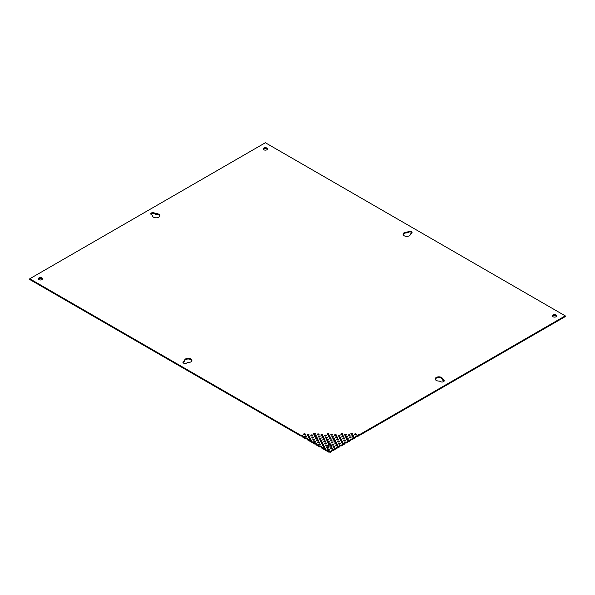 <?xml version="1.0" encoding="UTF-8"?>
<svg xmlns="http://www.w3.org/2000/svg" width="595" height="595" viewBox="0 0 595 595"><rect width="100%" height="100%" fill="white"/><g stroke="black" fill="none" stroke-linecap="round" stroke-linejoin="round"><path stroke-width="0.89" d="M263.868 149.791A2.127 1.227 180 0 1 263.243 148.921A2.127 1.227 180 0 1 265.37 147.694A2.127 1.227 180 0 1 267.497 148.921A2.127 1.227 180 0 1 266.181 150.059A2.127 1.227 180 0 1 263.868 149.791M303.814 434.685A0.945 0.543 180 0 1 303.532 434.298A0.945 0.543 180 0 1 304.484 433.748A0.945 0.543 180 0 1 305.428 434.298A0.945 0.543 180 0 1 304.841 434.804A0.945 0.543 180 0 1 303.814 434.685M304.796 436.797A0.945 0.543 180 0 1 304.514 436.41A0.945 0.543 180 0 1 305.466 435.86A0.945 0.543 180 0 1 306.41 436.41A0.945 0.543 180 0 1 305.823 436.909A0.945 0.543 180 0 1 304.796 436.797M307.474 435.25A0.945 0.543 180 0 1 307.191 434.863A0.945 0.543 180 0 1 308.143 434.313A0.945 0.543 180 0 1 309.088 434.863A0.945 0.543 180 0 1 308.5 435.369A0.945 0.543 180 0 1 307.474 435.25M351.095 434.157A0.945 0.543 180 0 1 350.819 433.77A0.945 0.543 180 0 1 351.764 433.227A0.945 0.543 180 0 1 352.716 433.77A0.945 0.543 180 0 1 352.128 434.276A0.945 0.543 180 0 1 351.095 434.157M354.754 434.722A0.945 0.543 180 0 1 354.479 434.335A0.945 0.543 180 0 1 355.423 433.792A0.945 0.543 180 0 1 356.375 434.335A0.945 0.543 180 0 1 355.788 434.841A0.945 0.543 180 0 1 354.754 434.722M308.448 437.362A0.945 0.543 180 0 1 308.173 436.975A0.945 0.543 180 0 1 309.117 436.425A0.945 0.543 180 0 1 310.069 436.975A0.945 0.543 180 0 1 309.482 437.481A0.945 0.543 180 0 1 308.448 437.362A0.945 0.543 0 0 1 309.817 437.347M311.125 435.815A0.945 0.543 180 0 1 310.85 435.428A0.945 0.543 180 0 1 311.795 434.878A0.945 0.543 180 0 1 312.747 435.428A0.945 0.543 180 0 1 312.159 435.934A0.945 0.543 180 0 1 311.125 435.815A0.945 0.543 0 0 1 312.494 435.8M313.803 434.268A0.945 0.543 180 0 1 313.528 433.881A0.945 0.543 180 0 1 314.472 433.339A0.945 0.543 180 0 1 315.424 433.881A0.945 0.543 180 0 1 314.837 434.387A0.945 0.543 180 0 1 313.803 434.268M341.106 434.573A0.945 0.543 180 0 1 340.831 434.186A0.945 0.543 180 0 1 341.775 433.636A0.945 0.543 180 0 1 342.72 434.186A0.945 0.543 180 0 1 342.14 434.692A0.945 0.543 180 0 1 341.106 434.573M344.765 435.138A0.945 0.543 180 0 1 344.483 434.752A0.945 0.543 180 0 1 345.435 434.201A0.945 0.543 180 0 1 346.379 434.752A0.945 0.543 180 0 1 345.792 435.257A0.945 0.543 180 0 1 344.765 435.138M348.417 435.704A0.945 0.543 180 0 1 348.142 435.317A0.945 0.543 180 0 1 349.087 434.766A0.945 0.543 180 0 1 350.038 435.317A0.945 0.543 180 0 1 349.451 435.823A0.945 0.543 180 0 1 348.417 435.704A0.945 0.543 0 0 1 349.786 435.689M352.076 436.269A0.945 0.543 180 0 1 351.801 435.882A0.945 0.543 180 0 1 352.746 435.339A0.945 0.543 180 0 1 353.698 435.882A0.945 0.543 180 0 1 353.11 436.388A0.945 0.543 180 0 1 352.076 436.269M309.43 439.474A0.945 0.543 180 0 1 309.155 439.088A0.945 0.543 180 0 1 310.099 438.537A0.945 0.543 180 0 1 311.044 439.088A0.945 0.543 180 0 1 310.464 439.586A0.945 0.543 180 0 1 309.43 439.474M312.107 437.927A0.945 0.543 180 0 1 311.832 437.541A0.945 0.543 180 0 1 312.777 436.99A0.945 0.543 180 0 1 313.721 437.541A0.945 0.543 180 0 1 313.141 438.046A0.945 0.543 180 0 1 312.107 437.927M314.785 436.38A0.945 0.543 180 0 1 314.51 435.994A0.945 0.543 180 0 1 315.454 435.443A0.945 0.543 180 0 1 316.399 435.994A0.945 0.543 180 0 1 315.819 436.499A0.945 0.543 180 0 1 314.785 436.38M317.462 434.833A0.945 0.543 180 0 1 317.187 434.447A0.945 0.543 180 0 1 318.132 433.904A0.945 0.543 180 0 1 319.076 434.447A0.945 0.543 180 0 1 318.496 434.952A0.945 0.543 180 0 1 317.462 434.833M327.458 434.417A0.945 0.543 180 0 1 327.176 434.03A0.945 0.543 180 0 1 328.128 433.487A0.945 0.543 180 0 1 329.072 434.03A0.945 0.543 180 0 1 328.485 434.536A0.945 0.543 180 0 1 327.458 434.417M331.11 434.982A0.945 0.543 180 0 1 330.835 434.595A0.945 0.543 180 0 1 331.779 434.053A0.945 0.543 180 0 1 332.731 434.595A0.945 0.543 180 0 1 332.144 435.101A0.945 0.543 180 0 1 331.11 434.982M334.769 435.547A0.945 0.543 180 0 1 334.494 435.168A0.945 0.543 180 0 1 335.439 434.618A0.945 0.543 180 0 1 336.383 435.168A0.945 0.543 180 0 1 335.803 435.666A0.945 0.543 180 0 1 334.769 435.547A0.945 0.543 0 0 1 336.138 435.533M338.429 436.12A0.945 0.543 180 0 1 338.153 435.733A0.945 0.543 180 0 1 339.098 435.183A0.945 0.543 180 0 1 340.043 435.733A0.945 0.543 180 0 1 339.462 436.232A0.945 0.543 180 0 1 338.429 436.12M342.088 436.685A0.945 0.543 180 0 1 341.805 436.299A0.945 0.543 180 0 1 342.757 435.748A0.945 0.543 180 0 1 343.702 436.299A0.945 0.543 180 0 1 343.114 436.804A0.945 0.543 180 0 1 342.088 436.685M345.74 437.251A0.945 0.543 180 0 1 345.464 436.864A0.945 0.543 180 0 1 346.409 436.313A0.945 0.543 180 0 1 347.361 436.864A0.945 0.543 180 0 1 346.773 437.37A0.945 0.543 180 0 1 345.74 437.251A0.945 0.543 0 0 1 347.108 437.236M349.399 437.816A0.945 0.543 180 0 1 349.124 437.429A0.945 0.543 180 0 1 350.068 436.879A0.945 0.543 180 0 1 351.02 437.429A0.945 0.543 180 0 1 350.433 437.935A0.945 0.543 180 0 1 349.399 437.816M313.089 440.04A0.945 0.543 180 0 1 312.814 439.653A0.945 0.543 180 0 1 313.758 439.103A0.945 0.543 180 0 1 314.703 439.653A0.945 0.543 180 0 1 314.123 440.159A0.945 0.543 180 0 1 313.089 440.04M315.767 438.493A0.945 0.543 180 0 1 315.491 438.106A0.945 0.543 180 0 1 316.436 437.556A0.945 0.543 180 0 1 317.38 438.106A0.945 0.543 180 0 1 316.8 438.612A0.945 0.543 180 0 1 315.767 438.493M318.444 436.946A0.945 0.543 180 0 1 318.169 436.559A0.945 0.543 180 0 1 319.113 436.016A0.945 0.543 180 0 1 320.058 436.559A0.945 0.543 180 0 1 319.478 437.065A0.945 0.543 180 0 1 318.444 436.946M321.122 435.399A0.945 0.543 180 0 1 320.846 435.012A0.945 0.543 180 0 1 321.791 434.469A0.945 0.543 180 0 1 322.735 435.012A0.945 0.543 180 0 1 322.155 435.518A0.945 0.543 180 0 1 321.122 435.399M324.781 435.964A0.945 0.543 180 0 1 324.498 435.577A0.945 0.543 180 0 1 325.45 435.034A0.945 0.543 180 0 1 326.395 435.577A0.945 0.543 180 0 1 325.807 436.083A0.945 0.543 180 0 1 324.781 435.964M328.433 436.529A0.945 0.543 180 0 1 328.157 436.142A0.945 0.543 180 0 1 329.102 435.599A0.945 0.543 180 0 1 330.054 436.142A0.945 0.543 180 0 1 329.466 436.648A0.945 0.543 180 0 1 328.433 436.529M332.092 437.094A0.945 0.543 180 0 1 331.817 436.708A0.945 0.543 180 0 1 332.761 436.165A0.945 0.543 180 0 1 333.706 436.708A0.945 0.543 180 0 1 333.126 437.213A0.945 0.543 180 0 1 332.092 437.094M335.751 437.66A0.945 0.543 180 0 1 335.476 437.273A0.945 0.543 180 0 1 336.42 436.73A0.945 0.543 180 0 1 337.365 437.273A0.945 0.543 180 0 1 336.785 437.779A0.945 0.543 180 0 1 335.751 437.66M339.41 438.225A0.945 0.543 180 0 1 339.128 437.846A0.945 0.543 180 0 1 340.08 437.295A0.945 0.543 180 0 1 341.024 437.846A0.945 0.543 180 0 1 340.437 438.344A0.945 0.543 180 0 1 339.41 438.225M343.062 438.798A0.945 0.543 180 0 1 342.787 438.411A0.945 0.543 180 0 1 343.732 437.861A0.945 0.543 180 0 1 344.683 438.411A0.945 0.543 180 0 1 344.096 438.909A0.945 0.543 180 0 1 343.062 438.798M346.721 439.363A0.945 0.543 180 0 1 346.446 438.976A0.945 0.543 180 0 1 347.391 438.426A0.945 0.543 180 0 1 348.343 438.976A0.945 0.543 180 0 1 347.755 439.482A0.945 0.543 180 0 1 346.721 439.363M314.071 442.152A0.945 0.543 180 0 1 313.788 441.765A0.945 0.543 180 0 1 314.74 441.215A0.945 0.543 180 0 1 315.685 441.765A0.945 0.543 180 0 1 315.097 442.264A0.945 0.543 180 0 1 314.071 442.152M316.748 440.605A0.945 0.543 180 0 1 316.466 440.218A0.945 0.543 180 0 1 317.418 439.668A0.945 0.543 180 0 1 318.362 440.218A0.945 0.543 180 0 1 317.775 440.724A0.945 0.543 180 0 1 316.748 440.605M319.426 439.058A0.945 0.543 180 0 1 319.143 438.671A0.945 0.543 180 0 1 320.095 438.121A0.945 0.543 180 0 1 321.04 438.671A0.945 0.543 180 0 1 320.452 439.177A0.945 0.543 180 0 1 319.426 439.058M322.103 437.511A0.945 0.543 180 0 1 321.821 437.124A0.945 0.543 180 0 1 322.773 436.581A0.945 0.543 180 0 1 323.717 437.124A0.945 0.543 180 0 1 323.13 437.63A0.945 0.543 180 0 1 322.103 437.511M325.755 438.076A0.945 0.543 180 0 1 325.48 437.689A0.945 0.543 180 0 1 326.424 437.147A0.945 0.543 180 0 1 327.376 437.689A0.945 0.543 180 0 1 326.789 438.195A0.945 0.543 180 0 1 325.755 438.076M329.414 438.641A0.945 0.543 180 0 1 329.139 438.255A0.945 0.543 180 0 1 330.084 437.712A0.945 0.543 180 0 1 331.028 438.255A0.945 0.543 180 0 1 330.448 438.76A0.945 0.543 180 0 1 329.414 438.641A0.945 0.543 0 0 1 330.783 438.627M333.074 439.207A0.945 0.543 180 0 1 332.798 438.82A0.945 0.543 180 0 1 333.743 438.277A0.945 0.543 180 0 1 334.688 438.82A0.945 0.543 180 0 1 334.107 439.326A0.945 0.543 180 0 1 333.074 439.207M336.733 439.772A0.945 0.543 180 0 1 336.45 439.385A0.945 0.543 180 0 1 337.402 438.842A0.945 0.543 180 0 1 338.347 439.385A0.945 0.543 180 0 1 337.759 439.891A0.945 0.543 180 0 1 336.733 439.772M340.385 440.337A0.945 0.543 180 0 1 340.109 439.95A0.945 0.543 180 0 1 341.054 439.407A0.945 0.543 180 0 1 342.006 439.95A0.945 0.543 180 0 1 341.418 440.456A0.945 0.543 180 0 1 340.385 440.337A0.945 0.543 0 0 1 341.753 440.322M344.044 440.902A0.945 0.543 180 0 1 343.769 440.523A0.945 0.543 180 0 1 344.713 439.973A0.945 0.543 180 0 1 345.665 440.523A0.945 0.543 180 0 1 345.078 441.021A0.945 0.543 180 0 1 344.044 440.902M317.723 442.717A0.945 0.543 180 0 1 317.447 442.33A0.945 0.543 180 0 1 318.392 441.78A0.945 0.543 180 0 1 319.344 442.33A0.945 0.543 180 0 1 318.756 442.836A0.945 0.543 180 0 1 317.723 442.717M320.4 441.17A0.945 0.543 180 0 1 320.125 440.783A0.945 0.543 180 0 1 321.069 440.233A0.945 0.543 180 0 1 322.021 440.783A0.945 0.543 180 0 1 321.434 441.289A0.945 0.543 180 0 1 320.4 441.17M323.078 439.623A0.945 0.543 180 0 1 322.802 439.236A0.945 0.543 180 0 1 323.747 438.694A0.945 0.543 180 0 1 324.699 439.236A0.945 0.543 180 0 1 324.111 439.742A0.945 0.543 180 0 1 323.078 439.623M326.737 440.188A0.945 0.543 180 0 1 326.462 439.802A0.945 0.543 180 0 1 327.406 439.259A0.945 0.543 180 0 1 328.351 439.802A0.945 0.543 180 0 1 327.771 440.307A0.945 0.543 180 0 1 326.737 440.188A0.945 0.543 0 0 1 328.105 440.174M330.396 440.754A0.945 0.543 180 0 1 330.121 440.367A0.945 0.543 180 0 1 331.065 439.824A0.945 0.543 180 0 1 332.01 440.367A0.945 0.543 180 0 1 331.43 440.873A0.945 0.543 180 0 1 330.396 440.754M334.055 441.319A0.945 0.543 180 0 1 333.773 440.932A0.945 0.543 180 0 1 334.725 440.389A0.945 0.543 180 0 1 335.669 440.932A0.945 0.543 180 0 1 335.082 441.438A0.945 0.543 180 0 1 334.055 441.319M337.707 441.884A0.945 0.543 180 0 1 337.432 441.497A0.945 0.543 180 0 1 338.377 440.954A0.945 0.543 180 0 1 339.329 441.497A0.945 0.543 180 0 1 338.741 442.003A0.945 0.543 180 0 1 337.707 441.884M341.366 442.449A0.945 0.543 180 0 1 341.091 442.063A0.945 0.543 180 0 1 342.036 441.52A0.945 0.543 180 0 1 342.988 442.063A0.945 0.543 180 0 1 342.4 442.568A0.945 0.543 180 0 1 341.366 442.449M318.704 444.829A0.945 0.543 180 0 1 318.429 444.443A0.945 0.543 180 0 1 319.374 443.892A0.945 0.543 180 0 1 320.318 444.443A0.945 0.543 180 0 1 319.738 444.941A0.945 0.543 180 0 1 318.704 444.829M321.382 443.282A0.945 0.543 180 0 1 321.107 442.896A0.945 0.543 180 0 1 322.051 442.345A0.945 0.543 180 0 1 322.996 442.896A0.945 0.543 180 0 1 322.416 443.401A0.945 0.543 180 0 1 321.382 443.282A0.945 0.543 0 0 1 322.75 443.268M324.059 441.735A0.945 0.543 180 0 1 323.784 441.349A0.945 0.543 180 0 1 324.729 440.798A0.945 0.543 180 0 1 325.673 441.349A0.945 0.543 180 0 1 325.093 441.854A0.945 0.543 180 0 1 324.059 441.735M327.719 442.301A0.945 0.543 180 0 1 327.443 441.914A0.945 0.543 180 0 1 328.388 441.364A0.945 0.543 180 0 1 329.333 441.914A0.945 0.543 180 0 1 328.752 442.42A0.945 0.543 180 0 1 327.719 442.301M331.378 442.866A0.945 0.543 180 0 1 331.095 442.479A0.945 0.543 180 0 1 332.047 441.936A0.945 0.543 180 0 1 332.992 442.479A0.945 0.543 180 0 1 332.404 442.985A0.945 0.543 180 0 1 331.378 442.866M335.03 443.431A0.945 0.543 180 0 1 334.754 443.044A0.945 0.543 180 0 1 335.699 442.502A0.945 0.543 180 0 1 336.651 443.044A0.945 0.543 180 0 1 336.063 443.55A0.945 0.543 180 0 1 335.03 443.431A0.945 0.543 0 0 1 336.398 443.416M338.689 443.996A0.945 0.543 180 0 1 338.414 443.61A0.945 0.543 180 0 1 339.358 443.067A0.945 0.543 180 0 1 340.31 443.61A0.945 0.543 180 0 1 339.723 444.115A0.945 0.543 180 0 1 338.689 443.996M322.364 445.395A0.945 0.543 180 0 1 322.088 445.008A0.945 0.543 180 0 1 323.033 444.458A0.945 0.543 180 0 1 323.978 445.008A0.945 0.543 180 0 1 323.397 445.514A0.945 0.543 180 0 1 322.364 445.395M325.041 443.848A0.945 0.543 180 0 1 324.766 443.461A0.945 0.543 180 0 1 325.71 442.911A0.945 0.543 180 0 1 326.655 443.461A0.945 0.543 180 0 1 326.075 443.967A0.945 0.543 180 0 1 325.041 443.848M327.585 445.387A2.127 1.227 180 0 1 329.05 444.539A0.945 0.543 180 0 1 328.418 444.026A0.945 0.543 180 0 1 329.37 443.476A0.945 0.543 180 0 1 330.314 444.026A0.945 0.543 180 0 1 329.838 444.502A2.127 1.227 180 0 1 331.757 445.722A2.127 1.227 180 0 1 329.734 446.949A2.127 1.227 180 0 1 327.51 445.841A0.945 0.543 180 0 1 326.447 446.101A0.945 0.543 180 0 1 325.74 445.573A0.945 0.543 180 0 1 326.529 445.03A0.945 0.543 180 0 1 327.585 445.387L327.585 446.057M332.352 444.978A0.945 0.543 180 0 1 332.077 444.591A0.945 0.543 180 0 1 333.022 444.041A0.945 0.543 180 0 1 333.974 444.591A0.945 0.543 180 0 1 333.386 445.097A0.945 0.543 180 0 1 332.352 444.978M336.011 445.543A0.945 0.543 180 0 1 335.736 445.157A0.945 0.543 180 0 1 336.681 444.614A0.945 0.543 180 0 1 337.633 445.157A0.945 0.543 180 0 1 337.045 445.662A0.945 0.543 180 0 1 336.011 445.543M323.345 447.507A0.945 0.543 180 0 1 323.063 447.12A0.945 0.543 180 0 1 324.015 446.57A0.945 0.543 180 0 1 324.959 447.12A0.945 0.543 180 0 1 324.372 447.619A0.945 0.543 180 0 1 323.345 447.507M333.334 447.09A0.945 0.543 180 0 1 333.059 446.704A0.945 0.543 180 0 1 334.003 446.153A0.945 0.543 180 0 1 334.955 446.704A0.945 0.543 180 0 1 334.368 447.209A0.945 0.543 180 0 1 333.334 447.09M326.997 448.072A0.945 0.543 180 0 1 326.722 447.685A0.945 0.543 180 0 1 327.666 447.135A0.945 0.543 180 0 1 328.618 447.685A0.945 0.543 180 0 1 328.031 448.191A0.945 0.543 180 0 1 326.997 448.072A0.945 0.543 0 0 1 328.366 448.057M330.656 448.637A0.945 0.543 180 0 1 330.381 448.251A0.945 0.543 180 0 1 331.326 447.7A0.945 0.543 180 0 1 332.278 448.251A0.945 0.543 180 0 1 331.69 448.756A0.945 0.543 180 0 1 330.656 448.637M327.979 450.184A0.945 0.543 180 0 1 327.704 449.798A0.945 0.543 180 0 1 328.648 449.247A0.945 0.543 180 0 1 329.6 449.798A0.945 0.543 180 0 1 329.013 450.296A0.945 0.543 180 0 1 327.979 450.184M187.492 362.571L186.547 363.114A2.127 1.227 180 0 1 184.234 363.381A2.127 1.227 180 0 1 182.918 362.251A2.127 1.227 180 0 1 183.543 361.381L184.614 360.622A3.667 2.12 180 0 1 184.591 360.392A3.667 2.12 180 0 1 188.258 358.279A3.667 2.12 180 0 1 191.925 360.392A3.667 2.12 180 0 1 187.864 362.496L187.492 362.571M407.136 232.147L408.453 231.529A2.127 1.227 180 0 1 410.766 231.262A2.127 1.227 180 0 1 412.082 232.4A2.127 1.227 180 0 1 411.457 233.262L410.386 234.021A3.667 2.12 180 0 1 410.409 234.251A3.667 2.12 180 0 1 406.742 236.371A3.667 2.12 180 0 1 403.075 234.251A3.667 2.12 180 0 1 407.136 232.147L407.136 232.89A3.667 2.12 0 0 0 403.135 234.623M152.484 215.442L151.413 214.713A2.127 1.227 180 0 1 150.788 213.85A2.127 1.227 180 0 1 152.104 212.713A2.127 1.227 180 0 1 154.417 212.98L155.734 213.598A3.667 2.12 180 0 1 159.795 215.702A3.667 2.12 180 0 1 156.128 217.815A3.667 2.12 180 0 1 152.461 215.702A3.667 2.12 180 0 1 152.484 215.472L152.484 215.933L152.484 215.472M443.587 379.93A2.127 1.227 180 0 1 444.212 380.8A2.127 1.227 180 0 1 442.896 381.93A2.127 1.227 180 0 1 440.583 381.663L439.266 381.045A3.667 2.12 180 0 1 435.205 378.941A3.667 2.12 180 0 1 438.872 376.828A3.667 2.12 180 0 1 442.539 378.941A3.667 2.12 180 0 1 442.516 379.171L443.587 379.93L443.587 380.674A2.127 1.227 0 0 1 444.115 381.172M553.038 316.741A2.127 1.227 180 0 1 552.413 315.871A2.127 1.227 180 0 1 554.54 314.643A2.127 1.227 180 0 1 556.667 315.871A2.127 1.227 180 0 1 555.351 317.009A2.127 1.227 180 0 1 553.038 316.741M38.958 279.643A2.127 1.227 180 0 1 38.333 278.772A2.127 1.227 180 0 1 40.46 277.545A2.127 1.227 180 0 1 42.587 278.772A2.127 1.227 180 0 1 41.271 279.91A2.127 1.227 180 0 1 38.958 279.643M29.75 278.772L301.137 435.458A0.945 0.543 180 0 1 302.163 435.339A0.945 0.543 180 0 1 302.751 435.845A0.945 0.543 180 0 1 302.476 436.224L305.771 438.136A0.945 0.543 180 0 1 306.804 438.017A0.945 0.543 180 0 1 307.392 438.522A0.945 0.543 180 0 1 307.109 438.902L310.412 440.813A0.945 0.543 180 0 1 311.445 440.694A0.945 0.543 180 0 1 312.025 441.2A0.945 0.543 180 0 1 311.75 441.579L315.045 443.491A0.945 0.543 180 0 1 316.079 443.372A0.945 0.543 180 0 1 316.666 443.877A0.945 0.543 180 0 1 316.384 444.257L319.686 446.168A0.945 0.543 180 0 1 320.72 446.049A0.945 0.543 180 0 1 321.3 446.555A0.945 0.543 180 0 1 321.025 446.934L324.32 448.846A0.945 0.543 180 0 1 325.353 448.727A0.945 0.543 180 0 1 325.941 449.232A0.945 0.543 180 0 1 325.658 449.612L328.961 451.523A0.945 0.543 180 0 1 330.299 451.523L331.638 450.75A0.945 0.543 180 0 1 331.363 450.363A0.945 0.543 180 0 1 331.943 449.857A0.945 0.543 180 0 1 332.977 449.976L334.316 449.203A0.945 0.543 180 0 1 334.04 448.816A0.945 0.543 180 0 1 334.621 448.31A0.945 0.543 180 0 1 335.654 448.429L336.993 447.656A0.945 0.543 180 0 1 336.718 447.269A0.945 0.543 180 0 1 337.298 446.763A0.945 0.543 180 0 1 338.332 446.882L339.671 446.109A0.945 0.543 180 0 1 339.395 445.722A0.945 0.543 180 0 1 339.976 445.216A0.945 0.543 180 0 1 341.009 445.335L342.348 444.562A0.945 0.543 180 0 1 342.073 444.175A0.945 0.543 180 0 1 342.653 443.669A0.945 0.543 180 0 1 343.687 443.788L345.026 443.015A0.945 0.543 180 0 1 344.75 442.628A0.945 0.543 180 0 1 345.331 442.13A0.945 0.543 180 0 1 346.364 442.241L347.703 441.475A0.945 0.543 180 0 1 347.428 441.088A0.945 0.543 180 0 1 348.008 440.583A0.945 0.543 180 0 1 349.042 440.702L350.381 439.928A0.945 0.543 180 0 1 350.105 439.541A0.945 0.543 180 0 1 350.686 439.036A0.945 0.543 180 0 1 351.719 439.155L353.058 438.381A0.945 0.543 180 0 1 352.783 437.994A0.945 0.543 180 0 1 353.363 437.489A0.945 0.543 180 0 1 354.397 437.608L355.736 436.834A0.945 0.543 180 0 1 355.46 436.447A0.945 0.543 180 0 1 356.041 435.942A0.945 0.543 180 0 1 357.074 436.061L358.413 435.287A0.945 0.543 180 0 1 358.138 434.9A0.945 0.543 180 0 1 358.718 434.395A0.945 0.543 180 0 1 359.752 434.514L565.25 315.871L265.37 142.74L29.75 278.772L29.75 279.516L301.137 436.195L301.137 435.458M267.4 149.293A2.127 1.227 0 0 0 265.37 148.438A2.127 1.227 0 0 0 263.34 149.293M305.175 434.67A0.945 0.543 0 0 0 303.785 434.67M306.157 436.775A0.945 0.543 0 0 0 304.766 436.775M308.835 435.235A0.945 0.543 0 0 0 307.444 435.235M352.463 434.142A0.945 0.543 0 0 0 351.072 434.142M356.122 434.707A0.945 0.543 0 0 0 354.732 434.707M315.171 434.253A0.945 0.543 0 0 0 313.781 434.253M342.467 434.558A0.945 0.543 0 0 0 341.076 434.558M346.126 435.123A0.945 0.543 0 0 0 344.736 435.123M353.445 436.254A0.945 0.543 0 0 0 352.054 436.254M310.798 439.452A0.945 0.543 0 0 0 309.407 439.452M313.476 437.913A0.945 0.543 0 0 0 312.085 437.913M316.153 436.366A0.945 0.543 0 0 0 314.762 436.366M318.831 434.819A0.945 0.543 0 0 0 317.44 434.819M328.819 434.402A0.945 0.543 0 0 0 327.429 434.402M332.479 434.967A0.945 0.543 0 0 0 331.088 434.967M339.79 436.098A0.945 0.543 0 0 0 338.399 436.098M343.449 436.671A0.945 0.543 0 0 0 342.058 436.671M350.767 437.801A0.945 0.543 0 0 0 349.377 437.801M314.45 440.025A0.945 0.543 0 0 0 313.059 440.025M317.128 438.478A0.945 0.543 0 0 0 315.737 438.478M319.805 436.931A0.945 0.543 0 0 0 318.414 436.931M322.483 435.384A0.945 0.543 0 0 0 321.092 435.384M326.142 435.949A0.945 0.543 0 0 0 324.751 435.949M329.801 436.514A0.945 0.543 0 0 0 328.41 436.514M333.46 437.08A0.945 0.543 0 0 0 332.07 437.08M337.112 437.645A0.945 0.543 0 0 0 335.721 437.645M340.771 438.21A0.945 0.543 0 0 0 339.381 438.21M344.431 438.775A0.945 0.543 0 0 0 343.04 438.775M348.09 439.348A0.945 0.543 0 0 0 346.699 439.348M315.432 442.13A0.945 0.543 0 0 0 314.041 442.13M318.109 440.59A0.945 0.543 0 0 0 316.719 440.59M320.787 439.043A0.945 0.543 0 0 0 319.396 439.043M323.464 437.496A0.945 0.543 0 0 0 322.074 437.496M327.124 438.061A0.945 0.543 0 0 0 325.733 438.061M334.435 439.192A0.945 0.543 0 0 0 333.044 439.192M338.094 439.757A0.945 0.543 0 0 0 336.703 439.757M345.412 440.888A0.945 0.543 0 0 0 344.022 440.888M319.091 442.702A0.945 0.543 0 0 0 317.7 442.702M321.769 441.155A0.945 0.543 0 0 0 320.378 441.155M324.446 439.608A0.945 0.543 0 0 0 323.055 439.608M331.757 440.739A0.945 0.543 0 0 0 330.366 440.739M335.416 441.304A0.945 0.543 0 0 0 334.026 441.304M339.076 441.869A0.945 0.543 0 0 0 337.685 441.869M342.735 442.435A0.945 0.543 0 0 0 341.344 442.435M320.073 444.807A0.945 0.543 0 0 0 318.682 444.807M325.428 441.721A0.945 0.543 0 0 0 324.037 441.721M329.08 442.286A0.945 0.543 0 0 0 327.689 442.286M332.739 442.851A0.945 0.543 0 0 0 331.348 442.851M340.057 443.982A0.945 0.543 0 0 0 338.667 443.982M323.725 445.38A0.945 0.543 0 0 0 322.334 445.38M326.402 443.833A0.945 0.543 0 0 0 325.011 443.833M329.05 444.539L329.05 445.283A2.127 1.227 0 0 0 327.6 446.094M331.66 446.094A2.127 1.227 0 0 0 329.838 445.238L329.838 444.502M330.061 444.398A0.945 0.543 0 0 0 328.671 444.398M327.384 445.945A0.945 0.543 0 0 0 325.993 445.945M333.721 444.963A0.945 0.543 0 0 0 332.33 444.963M337.38 445.529A0.945 0.543 0 0 0 335.989 445.529M324.706 447.485A0.945 0.543 0 0 0 323.316 447.485M334.702 447.076A0.945 0.543 0 0 0 333.312 447.076M332.025 448.623A0.945 0.543 0 0 0 330.634 448.623M329.347 450.162A0.945 0.543 0 0 0 327.957 450.162M183.543 361.381L183.543 362.124A2.127 1.227 0 0 0 183.015 362.615M191.865 360.763A3.667 2.12 0 0 0 188.146 359.023A3.667 2.12 0 0 0 184.614 360.89M183.543 362.124L184.487 361.574L184.614 360.674M411.985 232.771A2.127 1.227 0 0 0 408.453 232.273L408.453 231.529M407.136 232.89L408.453 232.273M154.417 212.98L154.417 213.717A2.127 1.227 0 0 0 150.885 214.215M159.735 216.074A3.667 2.12 0 0 0 155.734 214.341L155.734 213.598M154.417 213.717L155.734 214.341M442.516 379.231L442.643 380.123L443.587 380.674M442.516 379.446A3.667 2.12 0 0 0 438.984 377.572A3.667 2.12 0 0 0 435.265 379.312M556.57 316.243A2.127 1.227 0 0 0 554.54 315.387A2.127 1.227 0 0 0 552.51 316.243M42.49 279.144A2.127 1.227 0 0 0 40.46 278.289A2.127 1.227 0 0 0 38.43 279.144M301.137 436.195A0.945 0.543 0 0 1 302.498 436.209L302.476 436.968L305.771 438.872L305.771 438.136M565.25 315.871L565.25 316.614L359.752 435.257A0.945 0.543 0 0 0 358.391 435.272M359.752 434.514L359.752 435.257M357.074 436.061L357.074 436.804L358.413 436.031L358.413 435.287M354.397 437.608L354.397 438.351L355.736 437.578L355.736 436.834M357.074 436.804A0.945 0.543 0 0 0 355.713 436.819M351.719 439.155L351.719 439.898L353.058 439.125L353.058 438.381M354.397 438.351A0.945 0.543 0 0 0 353.036 438.366M349.042 440.702L349.042 441.438L350.381 440.664L350.381 439.928M351.719 439.898A0.945 0.543 0 0 0 350.358 439.913M346.364 442.241L346.364 442.985L347.703 442.211L347.703 441.475M349.042 441.438A0.945 0.543 0 0 0 347.681 441.453M343.687 443.788L343.687 444.532L345.026 443.758L345.026 443.015M346.364 442.985A0.945 0.543 0 0 0 345.003 443M341.009 445.335L341.009 446.079L342.348 445.305L342.348 444.562M343.687 444.532A0.945 0.543 0 0 0 342.326 444.547M338.332 446.882L338.332 447.626L339.671 446.852L339.671 446.109M341.009 446.079A0.945 0.543 0 0 0 339.648 446.094M335.654 448.429L335.654 449.173L336.993 448.399L336.993 447.656M338.332 447.626A0.945 0.543 0 0 0 336.971 447.641M332.977 449.976L332.977 450.713L334.316 449.946L334.316 449.203M335.654 449.173A0.945 0.543 0 0 0 334.293 449.188M330.299 451.523L330.299 452.26L331.638 451.486L331.638 450.75M332.977 450.713A0.945 0.543 0 0 0 331.616 450.735M330.299 452.26A0.945 0.543 0 0 0 328.961 452.26L328.961 451.523M325.658 449.612L325.658 450.356L328.961 452.26M325.688 449.597A0.945 0.543 0 0 0 324.32 449.582L324.32 448.846M316.384 444.257L316.384 445.001L319.686 446.904A0.945 0.543 0 0 1 321.047 446.919L321.025 447.678L324.32 449.582M319.686 446.904L319.686 446.168M316.414 444.242A0.945 0.543 0 0 0 315.045 444.227L315.045 443.491M311.75 441.579L311.75 442.323L315.045 444.227M311.773 441.564A0.945 0.543 0 0 0 310.412 441.549L310.412 440.813M307.109 438.902L307.109 439.646L310.412 441.549M307.139 438.887A0.945 0.543 0 0 0 305.771 438.872M184.487 361.574L184.487 360.838M407.508 232.072L407.508 232.816M410.386 234.482L410.386 234.021M155.362 214.267L155.362 213.523M442.643 379.387L442.643 380.123M184.614 361.388L184.614 360.652M410.386 234.497L410.386 233.999M442.516 379.937L442.516 379.201"/></g></svg>
